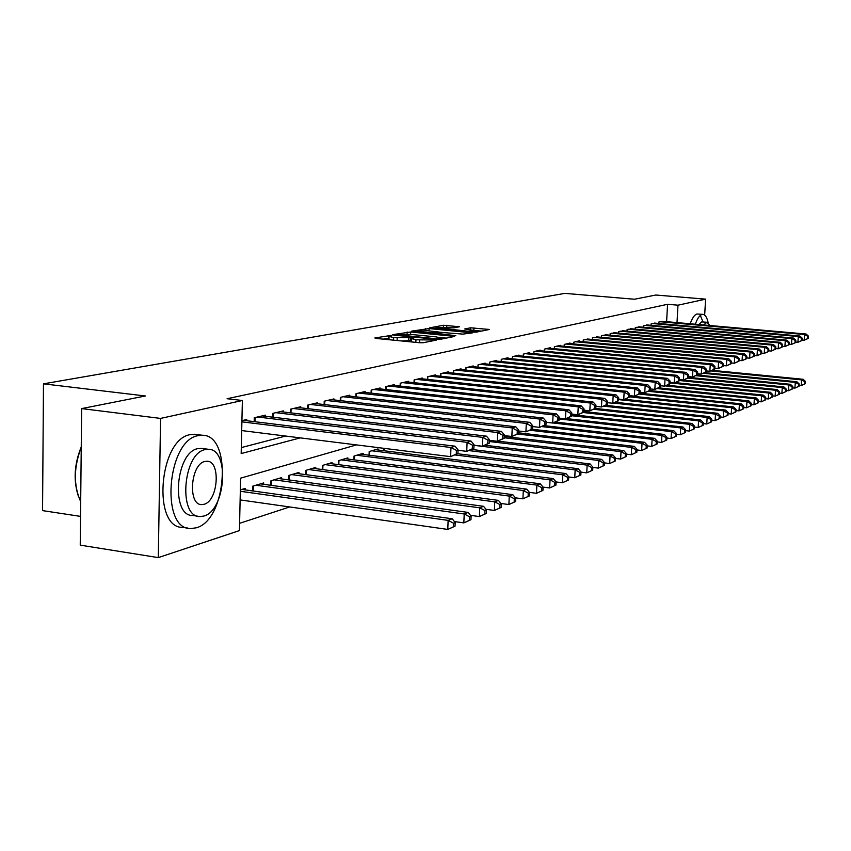 <?xml version="1.0" encoding="UTF-8"?>
<svg xmlns="http://www.w3.org/2000/svg" width="851" height="851" viewBox="0 0 851 851"><rect width="100%" height="100%" fill="white"/><g stroke="black" fill="none" stroke-linecap="round" stroke-linejoin="round"><path stroke-width="1.28" d="M390.96 335.443L374.855 337.953L375.951 338.432L419.554 342.73L423.255 342.73L436.51 340.049L415.948 339.783L411.31 338.57L414.107 337.858L413.097 337.602L393.598 337.592L389.067 336.411L391.949 335.698L390.96 335.443M389.013 338.092L383.088 339.134M411.246 340.262L408.757 340.655L408.852 337.932M459.444 326.763L443.424 325.263L429.723 327.837L472.826 332.145L476.283 332.145L489.431 329.486L470.539 327.805L464.731 328.975L477.049 330.933L467.21 331.156L436.042 327.624L453.817 327.837L459.444 326.763M356.473 444.903L240.62 478.166L239.429 530.588L158.297 557.618L80.239 545.14L81.643 408.597L145.404 395.981L43.475 383.844L564.862 293.382L634.484 299.233L655.749 295.031L705.607 299.148L704.671 315.115M81.643 408.597L160.573 418.415L242.375 400.513L241.173 453.562L300.233 437.882M666.61 321.699L667.567 304.307L227.1 398.715L242.375 400.513M667.567 304.307L677.981 305.19L705.607 299.148M410.671 331.986L392.598 334.666L393.715 335.134L436.712 339.326L440.339 339.315L454.562 336.432L410.671 331.986L410.586 334.4M411.65 331.145L429.085 328.56L472.337 332.89L462.891 334.113L442.233 332.475L438.052 333.315L439.499 333.677L455.838 335.73L411.639 331.411M246.737 420.724L246.758 419.532L241.918 420.681M265.331 416.277L265.352 415.139L254.268 417.756L254.183 421.639M283.319 411.98L283.34 410.884L272.618 413.416L272.533 417.15M300.722 407.82L300.754 406.767L290.372 409.214L290.276 412.809M317.593 403.8L317.625 402.768L307.562 405.15L307.466 408.618M333.932 399.896L333.964 398.906L324.22 401.215L324.125 404.555M349.772 396.109L349.804 395.162L340.357 397.396L340.262 400.619M365.143 392.449L365.164 391.524L356.005 393.694L355.909 396.811M380.046 388.886L380.078 387.992L371.185 390.098L371.089 393.109M394.524 385.429L394.556 384.567L385.918 386.609L385.822 389.524M408.576 382.078L408.608 381.248L400.225 383.227L400.13 386.046M422.234 378.823L422.266 378.014L414.118 379.94L414.022 382.673M435.521 375.653L435.542 374.876L427.627 376.748L427.532 379.386M448.424 372.578L448.456 371.813L440.754 373.642L440.658 376.206M460.987 369.579L461.019 368.845L453.519 370.621L453.423 373.1M473.209 366.675L473.241 365.951L465.944 367.685L465.848 370.089M485.102 363.834L485.134 363.143L478.028 364.824L477.943 367.153M496.697 361.069L496.718 360.399L489.804 362.037L489.719 364.302L489.804 362.037M507.983 358.388L508.004 357.728L501.271 359.324L501.175 361.526M518.982 355.761L519.004 355.122L512.44 356.675L512.345 358.824M529.705 353.208L529.726 352.591L523.333 354.101L523.237 356.186M540.162 350.718L540.183 350.112L533.949 351.591L533.854 353.612M550.363 348.293L550.384 347.697L544.3 349.144L544.204 351.112M560.309 345.921L560.341 345.346L554.395 346.751L554.309 348.665M570.032 343.602L570.053 343.049L564.256 344.421L564.16 346.293M579.51 341.347L579.542 340.804L573.872 342.145L573.787 343.964M588.775 339.145L583.265 339.921L583.18 341.698M597.827 336.985L592.445 337.751L592.36 339.475M606.667 334.879L601.412 335.634L601.327 337.315M615.305 332.826L610.167 333.56L610.082 335.198M623.751 330.816L618.73 331.528L618.645 333.135M632.016 328.848L627.102 329.55L627.027 331.113M640.101 326.922L635.293 327.614L635.218 329.135M648.005 325.05L643.303 325.72L643.228 327.209M655.738 323.199L651.143 323.859L651.068 325.316M241.312 447.583L285.606 436.052M658.738 323.476L658.812 322.05L663.312 321.401M239.599 523.322L289.691 506.951M245.141 489.868L245.173 488.431L240.354 489.868M252.545 490.91L252.651 486.208L263.693 482.921L263.661 484.315M270.82 485.293L270.937 480.772L281.617 477.592L281.585 478.932M288.51 479.868L288.627 475.507L298.967 472.433L298.935 473.72M305.637 474.613L305.754 470.412L315.774 467.433L315.742 468.678M322.231 469.529L322.359 465.476L332.071 462.582L332.028 463.784M338.326 464.603L338.443 460.689L347.857 457.891L347.825 459.051M353.92 459.827L354.048 456.051L363.186 453.328L363.143 454.455M369.057 455.2L369.185 451.551L378.046 448.913L378.014 449.988M383.758 450.711L383.833 448.317M43.475 383.844L42.55 510.611L80.537 516.387M158.297 557.618L160.573 418.415M677.002 322.614L677.981 305.19M389.056 336.645L388.981 339.123L390.215 339.836M401.481 340.953L408.757 340.655M411.299 338.815L411.214 341.304L412.512 342.038M446.392 338.113L440.084 337.496M397.279 334.741L435.755 338.73L440.861 338.081L436.18 336.879L410.554 334.4L397.279 334.741M439.212 332.145L442.403 332.443M428.064 330.784L417.979 331.028L421.734 331.975L431.51 332.911L439.212 332.071L428.064 330.784M481.464 331.103L476.943 330.677M455.04 526.173L455.189 522.557L453.562 523.205L453.423 526.833L455.04 526.173L447.775 529.428L448.126 520.376L452.2 518.759L241.865 489.421M240.12 499.909L447.775 529.428L453.423 526.833M240.322 491.282L448.126 520.376L453.562 523.205M452.2 518.759L455.189 522.557M457.912 453.509L458.061 449.86L456.434 450.381L456.285 454.051L457.912 453.509L450.615 456.657L450.966 447.498L241.897 421.851M456.434 450.381L450.966 447.498L455.051 446.19L243.439 420.32M456.285 454.051L450.615 456.657L241.695 430.563M458.061 449.86L455.051 446.19M78.505 496.622C73.271 480.9 74.186 464.348 81.249 446.945M81.239 447.392C73.633 467.401 73.452 485.485 80.685 501.654M198.049 435.669C166.86 440.424 160.126 530.311 190.986 528.556L196.273 527.801C226.834 520.121 232.557 434.808 202.347 435.255L198.049 435.669M196.581 434.521L190.124 434.659C158.786 439.382 152.074 529.077 183.082 527.365L187.848 528.077M197.964 516.249L192.815 515.483C170.668 516.621 175.412 452.381 197.804 448.647L202.623 448.53M205.123 449.605C182.827 453.36 178.061 517.716 200.102 516.568L203.804 516.057C225.77 510.781 230.004 448.796 208.293 449.275L205.123 449.605M204.038 504.292C218.228 501.058 221.015 460.848 206.984 461.231L204.889 461.465C190.55 464.061 187.55 505.26 201.708 504.6L204.038 504.292M708.16 322.752C707 317.466 705.256 314.668 702.937 314.37L702.086 314.445C699.65 315.147 697.394 318.412 695.341 324.231M702.937 314.37L696.98 313.998C694.533 314.7 692.267 317.966 690.204 323.784M698.82 324.539L701.649 321.912L706.979 322.263L703.532 324.954M709.925 325.529L706.979 322.263M703.022 321.923L700.32 315.413M470.965 519.695L471.114 516.142L469.539 516.77L469.401 520.333L470.965 519.695L463.848 522.886L464.21 513.983L468.146 512.419L260.502 483.879M454.402 521.557L463.848 522.886L469.401 520.333M255.896 485.24L464.21 513.983L469.539 516.77M468.146 512.419L471.114 516.142M486.336 513.44L486.485 509.94L484.974 510.557L484.825 514.057L486.336 513.44L479.379 516.568L479.741 507.813L483.538 506.302L278.522 478.517M470.465 515.334L479.379 516.568L484.825 514.057M274.075 479.836L479.741 507.813L484.974 510.557M483.538 506.302L486.485 509.94M501.196 507.398L501.345 503.962L499.888 504.547L499.739 507.994L501.196 507.398L494.378 510.451L494.75 501.845L498.42 500.388L295.978 473.326M485.974 509.313L494.378 510.451L499.739 507.994M291.659 474.603L494.75 501.845L499.888 504.547M498.42 500.388L501.345 503.962M515.568 501.547L515.717 498.165L514.302 498.739L514.153 502.122L515.568 501.547L508.887 504.547L509.26 496.08L512.813 494.665L312.87 468.295M500.962 503.484L508.887 504.547L514.153 502.122M308.7 469.539L509.26 496.08L514.302 498.739M512.813 494.665L515.717 498.165M473.869 448.264L474.018 444.679L472.454 445.19L472.305 448.785L473.869 448.264L466.731 451.349L467.093 442.35L257.523 416.99M472.454 445.19L467.093 442.35L471.029 441.084L262.151 415.894M472.305 448.785L466.731 451.349L458.04 450.275M474.018 444.679L471.029 441.084M489.282 443.211L489.431 439.68L487.91 440.169L487.761 443.701L489.282 443.211L482.283 446.222L482.655 437.371L275.767 412.671M487.91 440.169L482.655 437.371L486.464 436.159L280.234 411.618M487.761 443.701L482.283 446.222L473.996 445.211M489.431 439.68L486.464 436.159M504.175 438.318L504.324 434.84L502.856 435.318L502.707 438.797L504.175 438.318L497.324 441.275L497.697 432.574L293.425 408.501M502.856 435.318L497.697 432.574L501.377 431.393L297.754 407.469M502.707 438.797L497.324 441.275L489.399 440.318M504.324 434.84L501.377 431.393M518.567 433.584L518.716 430.17L517.302 430.627L517.153 434.053L518.567 433.584L511.855 436.489L512.228 427.925L310.519 404.448M517.302 430.627L512.228 427.925L515.791 426.787L314.71 403.459M517.153 434.053L511.855 436.489L504.292 435.595M518.716 430.17L515.791 426.787M529.471 495.899L529.62 492.569L528.248 493.123L528.099 496.452L529.471 495.899L522.918 498.835L523.291 490.506L526.726 489.134L329.252 463.423M515.451 497.846L522.918 498.835L528.099 496.452M325.21 464.625L523.291 490.506L528.248 493.123M526.726 489.134L529.62 492.569M532.492 429.01L532.641 425.649L531.269 426.096L531.12 429.468L532.492 429.01L525.918 431.861L526.29 423.436L327.082 400.534M531.269 426.096L526.29 423.436L529.737 422.33L331.135 399.576M531.12 429.468L525.918 431.861L518.684 431.01M532.641 425.649L529.737 422.33M542.927 490.421L543.076 487.144L541.747 487.676L541.598 490.963L542.927 490.421L536.502 493.303L536.885 485.102L540.215 483.783L345.134 458.7M529.471 492.389L536.502 493.303L541.598 490.963M341.208 459.87L536.885 485.102L541.747 487.676M540.215 483.783L543.076 487.144M545.97 424.585L546.129 421.277L544.8 421.713L544.64 425.021L545.97 424.585L539.523 427.372L539.906 419.086L343.134 396.736M544.8 421.713L539.906 419.086L543.236 418.022L347.07 395.811M544.64 425.021L539.523 427.372L532.598 426.574M546.129 421.277L543.236 418.022M555.958 485.123L556.107 481.889L554.831 482.411L554.671 485.644L555.958 485.123L549.661 487.953L550.044 479.868L553.267 478.592L360.537 454.126M543.034 487.091L549.661 487.953L554.671 485.644M356.729 455.253L550.044 479.868L554.831 482.411M553.267 478.592L556.107 481.889M559.022 420.298L559.181 417.043L557.894 417.458L557.735 420.724L559.022 420.298L552.693 423.032L553.076 414.873L358.696 393.056M557.894 417.458L553.076 414.873L556.309 413.841L362.515 392.151M557.735 420.724L552.693 423.032L546.076 422.277M559.181 417.043L556.309 413.841M568.585 479.985L568.745 476.805L567.5 477.305L567.34 480.485L568.585 479.985L562.415 482.762L562.788 474.805L565.915 473.56L375.482 449.679M556.107 481.953L562.415 482.762L567.34 480.485M371.781 450.775L562.788 474.805L567.5 477.305M565.915 473.56L568.745 476.805M571.67 416.15L571.819 412.937L570.574 413.341L570.425 416.554L571.67 416.15L565.458 418.83L565.841 410.799L373.791 389.481M570.574 413.341L565.841 410.799L568.979 409.799L377.504 388.609M570.425 416.554L565.458 418.83L559.128 418.118M571.819 412.937L568.979 409.799M580.839 474.996L580.988 471.869L579.776 472.358L579.627 475.496L580.839 474.996L574.765 477.73L575.148 469.89L578.18 468.688L457.519 453.732M568.734 476.964L574.765 477.73L579.627 475.496M455.274 454.987L575.148 469.89L579.776 472.358M578.18 468.688L580.988 471.869M583.924 412.118L584.084 408.959L582.871 409.352L582.712 412.512L583.924 412.118L577.829 414.756L578.223 406.842L388.45 386.014M582.871 409.352L578.223 406.842L581.254 405.874L392.045 385.163M582.712 412.512L577.829 414.756L571.766 414.086M584.084 408.959L581.254 405.874M592.711 470.167L592.87 467.082L591.69 467.561L591.541 470.646L592.711 470.167L586.754 472.848L587.137 465.125L590.083 463.955L471.731 449.456M580.978 472.135L586.754 472.848L591.541 470.646M468.975 450.605L587.137 465.125L591.69 467.561M590.083 463.955L592.87 467.082M595.806 408.214L595.966 405.097L594.796 405.48L594.636 408.597L595.806 408.214L589.828 410.81L590.222 403.012L402.683 382.642M594.796 405.48L590.222 403.012L593.158 402.066L406.182 381.822M594.636 408.597L589.828 410.81L584.02 410.171M595.966 405.097L593.158 402.066M604.231 465.486L604.391 462.444L603.253 462.901L603.104 465.944L604.231 465.486L598.391 468.114L598.774 460.508L601.625 459.37L485.198 445.264M592.849 467.433L598.391 468.114L603.104 465.944M473.996 445.339L598.774 460.508L603.253 462.901M601.625 459.37L604.391 462.444M607.348 404.427L607.497 401.353L606.359 401.725L606.21 404.799L607.348 404.427L601.476 406.98L601.859 399.289L416.511 379.376M606.359 401.725L601.859 399.289L604.721 398.374L419.905 378.567M606.21 404.799L601.476 406.98L595.902 406.363M607.497 401.353L604.721 398.374M615.422 460.934L615.581 457.934L614.475 458.381L614.316 461.38L615.422 460.934L609.678 463.518L610.061 456.019L612.837 454.913L497.771 441.126M604.37 462.87L609.678 463.518L614.316 461.38M489.357 441.509L610.061 456.019L614.475 458.381M612.837 454.913L615.581 457.934M618.539 400.747L618.698 397.725L617.592 398.087L617.432 401.108L618.539 400.747L612.773 403.257L613.156 395.683L429.946 376.195M617.592 398.087L613.156 395.683L615.933 394.8L433.244 375.419M617.432 401.108L612.773 403.257L607.433 402.683M618.698 397.725L615.933 394.8M626.293 456.508L626.442 453.562L625.379 453.987L625.219 456.944L626.293 456.508L620.645 459.051L621.028 451.658L623.719 450.583L504.249 436.425M615.55 458.444L620.645 459.051L625.219 456.944M504.196 437.765L621.028 451.658L625.379 453.987M623.719 450.583L626.442 453.562M629.41 397.172L629.57 394.194L628.495 394.545L628.336 397.534L629.41 397.172L623.74 399.64L624.134 392.173L443.009 373.11M628.495 394.545L624.134 392.173L626.825 391.311L446.222 372.344M628.336 397.534L623.74 399.64L618.624 399.098M629.57 394.194L626.825 391.311M636.846 452.221L637.005 449.307L635.963 449.722L635.803 452.636L636.846 452.221L631.304 454.721L631.687 447.424L634.303 446.381L518.599 432.808M626.421 454.136L631.304 454.721L635.803 452.636M517.77 434.021L631.687 447.424L635.963 449.722M634.303 446.381L637.005 449.307M639.973 393.705L640.133 390.769L639.09 391.109L638.931 394.045L639.973 393.705L634.399 396.13L634.793 388.769L455.721 370.1M639.09 391.109L634.793 388.769L637.41 387.939L458.838 369.355M638.931 394.045L634.399 396.13L629.495 395.609M640.133 390.769L637.41 387.939M647.111 448.041L647.271 445.169L646.26 445.573L646.1 448.456L647.111 448.041L641.654 450.498L642.048 443.307L644.59 442.297L532.098 429.234M636.973 449.945L641.654 450.498L646.1 448.456M530.173 430.276L642.048 443.307L646.26 445.573M644.59 442.297L647.271 445.169M650.238 390.332L650.398 387.439L649.387 387.769L649.228 390.662L650.238 390.332L644.76 392.715L645.154 385.46L468.082 367.175M649.387 387.769L645.154 385.46L647.696 384.652L471.124 366.451M649.228 390.662L644.76 392.715L640.058 392.226M650.398 387.439L647.696 384.652M657.1 443.977L657.249 441.148L656.27 441.541L656.11 444.382L657.1 443.977L651.728 446.403L652.111 439.307L654.589 438.318L544.076 425.617M647.228 445.881L651.728 446.403L656.11 444.382M541.885 426.596L652.111 439.307L656.27 441.541M654.589 438.318L657.249 441.148M660.227 387.056L660.376 384.195L659.397 384.514L659.238 387.375L660.227 387.056L654.834 389.407L655.227 382.248L480.113 364.324M659.397 384.514L655.227 382.248L657.695 381.45L483.07 363.632M659.238 387.375L654.834 389.407L650.313 388.939M660.376 384.195L657.695 381.45M666.801 440.031L666.961 437.233L666.003 437.627L665.844 440.424L666.801 440.031L661.525 442.414L661.908 435.414L664.323 434.457L555.607 422.075M657.206 441.914L661.525 442.414L665.844 440.424M552.905 422.968L661.908 435.414L666.003 437.627M664.323 434.457L666.961 437.233M669.928 383.865L670.088 381.046L669.131 381.354L668.971 384.184L669.928 383.865L664.631 386.173L665.025 379.11L491.835 361.558M669.131 381.354L665.025 379.11L667.429 378.344L494.718 360.877M668.971 384.184L664.631 386.173L660.291 385.726M670.088 381.046L667.429 378.344M676.258 436.191L676.407 433.425L675.481 433.808L675.322 436.563L676.258 436.191L671.056 438.531L671.439 431.627L673.79 430.691L566.277 418.564M666.918 438.063L671.056 438.531L675.322 436.563M559.086 418.926L671.439 431.627L675.481 433.808M673.79 430.691L676.407 433.425M679.375 380.759L679.534 377.982L678.598 378.28L678.449 381.067L679.375 380.759L674.162 383.035L674.556 376.068L503.249 358.856M678.598 378.28L674.556 376.068L676.896 375.323L506.058 358.186M678.449 381.067L674.162 383.035L670.003 382.61M679.534 377.982L676.896 375.323M685.449 432.446L685.608 429.723L684.704 430.085L684.544 432.819L685.449 432.446L680.332 434.755L680.726 427.936L683.002 427.032L571.744 414.597M676.364 434.308L680.332 434.755L684.544 432.819M571.691 415.724L680.726 427.936L684.704 430.085M683.002 427.032L685.608 429.723M688.576 377.738L688.736 374.993L687.821 375.291L687.672 378.035L688.576 377.738L683.438 379.982L683.832 373.1L514.366 356.229M687.821 375.291L683.832 373.1L686.119 372.376L517.1 355.58M687.672 378.035L683.438 379.982L679.449 379.578M688.736 374.993L686.119 372.376M694.416 428.798L694.565 426.117L693.682 426.468L693.522 429.159L694.416 428.798L689.374 431.074L689.757 424.341L691.98 423.458L583.956 411.501M685.555 430.649L689.374 431.074L693.522 429.159M583.18 412.522L689.757 424.341L693.682 426.468M691.98 423.458L694.565 426.117M697.533 374.802L697.692 372.089L696.799 372.376L696.65 375.089L697.533 374.802L692.48 377.004L692.863 370.217L525.205 353.654M696.799 372.376L692.863 370.217L695.086 369.504L527.875 353.027M696.65 375.089L692.48 377.004L688.64 376.621M697.692 372.089L695.086 369.504M703.139 425.255L703.298 422.596L702.426 422.947L702.277 425.606L703.139 425.255L698.182 427.489L698.565 420.841L700.735 419.979L595.413 408.427M694.512 427.085L698.182 427.489L702.277 425.606M593.753 409.32L698.565 420.841L702.426 422.947M700.735 419.979L703.298 422.596M706.256 371.93L706.415 369.26L705.553 369.536L705.394 372.217L706.256 371.93L701.277 374.11L701.671 367.409L535.779 351.155M705.553 369.536L701.671 367.409L703.83 366.717L538.375 350.548M705.394 372.217L701.277 374.11L697.597 373.738M706.415 369.26L703.83 366.717M711.649 421.798L711.798 419.171L710.957 419.511L710.808 422.139L711.649 421.798L706.755 424L707.149 417.437L709.255 416.596L605.657 405.331M703.234 423.607L706.755 424L710.808 422.139M603.891 406.182L707.149 417.437L710.957 419.511M709.255 416.596L711.798 419.171M714.755 369.143L714.914 366.494L714.074 366.77L713.915 369.419L714.755 369.143L709.851 371.281L710.245 364.664L546.087 348.719M714.074 366.77L710.245 364.664L712.351 363.994L548.618 348.123M713.915 369.419L709.851 371.281L706.309 370.94M714.914 366.494L712.351 363.994M719.935 418.415L720.095 415.831L719.265 416.16L719.116 418.756L719.935 418.415L715.127 420.596L715.51 414.107L717.563 413.288L615.624 402.3M711.734 420.224L715.127 420.596L719.116 418.756M613.326 403.066L715.51 414.107L719.265 416.16M717.563 413.288L720.095 415.831M723.042 366.419L723.19 363.813L722.371 364.079L722.222 366.685L723.042 366.419L718.212 368.536L718.595 361.994L556.139 346.336M722.371 364.079L718.595 361.994L720.659 361.335L558.618 345.751M722.222 366.685L718.212 368.536L714.808 368.196M723.19 363.813L720.659 361.335M728.02 415.128L728.179 412.575L727.371 412.895L727.222 415.458L728.02 415.128L723.276 417.277L723.658 410.863L725.669 410.065L624.815 399.289M720.02 416.916L723.276 417.277L727.222 415.458M618.603 399.608L723.658 410.863L727.371 412.895M725.669 410.065L728.179 412.575M731.115 363.771L731.275 361.186L730.477 361.452L730.318 364.026L731.115 363.771L726.36 365.845L726.754 359.388L565.958 344.017M730.477 361.452L726.754 359.388L728.754 358.75L568.372 343.442M730.318 364.026L726.36 365.845L723.095 365.536M731.275 361.186L728.754 358.75M735.913 411.927L736.062 409.395L735.285 409.714L735.126 412.246L735.913 411.927L731.232 414.033L731.615 407.703L733.573 406.927L629.485 395.896M728.105 413.703L731.232 414.033L735.126 412.246M629.432 396.853L731.615 407.703L735.285 409.714M733.573 406.927L736.062 409.395M743.604 408.788L743.763 406.299L742.997 406.597L742.849 409.108L743.604 408.788L738.998 410.873L739.381 404.619L741.295 403.863L640.005 393.215M735.987 410.554L738.998 410.873L742.849 409.108M639.282 394.077L739.381 404.619L742.997 406.597M741.295 403.863L743.763 406.299M751.114 405.736L751.273 403.268L750.529 403.565L750.369 406.044L751.114 405.736L746.572 407.789L746.955 401.608L748.827 400.864L649.845 390.545M743.689 407.48L746.572 407.789L750.369 406.044M648.398 391.311L746.955 401.608L750.529 403.565M748.827 400.864L751.273 403.268M738.998 361.175L739.157 358.633L738.37 358.888L738.221 361.43L738.998 361.175L734.307 363.228L734.7 356.856L575.531 341.751M738.37 358.888L734.7 356.856L736.658 356.229L577.893 341.198M738.221 361.43L734.307 363.228L731.169 362.93M739.157 358.633L736.658 356.229M746.689 358.654L746.838 356.133L746.082 356.378L745.923 358.899L746.689 358.654L742.072 360.675L742.455 354.378L584.892 339.538M746.082 356.378L742.455 354.378L744.359 353.771L587.19 338.996M745.923 358.899L742.072 360.675L739.051 360.388M746.838 356.133L744.359 353.771M754.188 356.186L754.348 353.697L753.603 353.942L753.454 356.431L754.188 356.186L749.635 358.186L750.018 351.963L594.03 337.379M753.603 353.942L750.018 351.963L751.88 351.367L596.285 336.847M753.454 356.431L749.635 358.186L746.731 357.909M754.348 353.697L751.88 351.367M758.454 402.757L758.603 400.31L757.879 400.608L757.73 403.044L758.454 402.757L753.975 404.778L754.348 398.672L756.177 397.949L658.695 387.854M751.199 404.491L753.975 404.778L757.73 403.044M657.27 388.599L754.348 398.672L757.879 400.608M756.177 397.949L758.603 400.31M761.517 353.782L761.666 351.325L760.943 351.559L760.794 354.016L761.517 353.782L757.028 355.75L757.411 349.601L602.955 335.262M760.943 351.559L757.411 349.601L759.23 349.016L605.157 334.741M760.794 354.016L757.028 355.75L754.231 355.495M761.666 351.325L759.23 349.016M765.613 399.842L765.762 397.428L765.06 397.715L764.9 400.13L765.613 399.842L761.198 401.842L761.571 395.8L763.358 395.098L667.333 385.226M758.528 401.555L761.198 401.842L764.9 400.13M665.45 385.907L761.571 395.8L765.06 397.715M763.358 395.098L765.762 397.428M768.666 351.431L768.825 349.006L768.113 349.229L767.964 351.665L768.666 351.431L764.241 353.378L764.623 347.293L611.678 333.198M768.113 349.229L764.623 347.293L766.4 346.729L613.837 332.688M767.964 351.665L764.241 353.378L761.56 353.122M768.825 349.006L766.4 346.729M772.612 396.991L772.761 394.609L772.07 394.885L771.921 397.279L772.612 396.991L768.251 398.97L768.634 392.992L770.368 392.3L675.417 382.631M765.687 398.704L768.251 398.97L771.921 397.279M669.982 382.918L768.634 392.992L772.07 394.885M770.368 392.3L772.761 394.609M775.655 349.133L775.814 346.729L775.123 346.963L774.963 349.367L775.655 349.133L771.283 351.059L771.666 345.038L620.209 331.177M775.123 346.963L771.666 345.038L773.41 344.485L622.315 330.688M774.963 349.367L771.283 351.059L768.708 350.814M775.814 346.729L773.41 344.485M779.452 394.215L779.601 391.854L778.92 392.13L778.771 394.492L779.452 394.215L775.144 396.162L775.527 390.258L777.229 389.577L679.438 379.684M772.676 395.906L775.144 396.162L778.771 394.492M679.396 380.514L775.527 390.258L778.92 392.13M777.229 389.577L779.601 391.854M782.484 346.889L782.643 344.517L781.963 344.74L781.814 347.112L782.484 346.889L778.176 348.793L778.559 342.847L628.549 329.209M781.963 344.74L778.559 342.847L780.25 342.304L630.612 328.72M781.814 347.112L778.176 348.793L775.697 348.559M782.643 344.517L780.25 342.304M786.133 391.492L786.281 389.162L785.622 389.428L785.473 391.768L786.133 391.492L781.888 393.417L782.26 387.577L783.92 386.918L688.597 377.344M779.516 393.173L781.888 393.417L785.473 391.768M687.927 378.089L782.26 387.577L785.622 389.428M783.92 386.918L786.281 389.162M789.164 344.698L789.313 342.357L788.654 342.57L788.494 344.921L789.164 344.698L784.899 346.57L785.282 340.698L636.708 327.273M788.654 342.57L785.282 340.698L786.941 340.166L638.718 326.805M788.494 344.921L784.899 346.57L782.516 346.357M789.313 342.357L786.941 340.166M792.664 388.833L792.813 386.535L792.164 386.79L792.015 389.098L792.664 388.833L788.473 390.737L788.856 384.96L790.473 384.312L697.139 375.004M786.196 390.503L788.473 390.737L792.015 389.098M695.863 375.663L788.856 384.96L792.164 386.79M790.473 384.312L792.813 386.535M795.685 342.559L795.834 340.24L795.185 340.443L795.036 342.772L795.685 342.559L791.483 344.41L791.856 338.592L644.686 325.39M795.185 340.443L791.856 338.592L793.483 338.07L646.654 324.922M795.036 342.772L791.483 344.41L789.196 344.198M795.834 340.24L793.483 338.07M799.057 386.237L799.206 383.961L798.568 384.216L798.419 386.492L799.057 386.237L794.919 388.109L795.291 382.397L796.887 381.769L704.873 372.653M792.728 387.886L794.919 388.109L798.419 386.492M703.617 373.302L795.291 382.397L798.568 384.216M796.887 381.769L799.206 383.961M802.057 340.464L802.216 338.166L801.578 338.368L801.429 340.666L802.057 340.464L797.919 342.283L798.291 336.539L652.494 323.54M801.578 338.368L798.291 336.539L799.876 336.028L654.419 323.082M801.429 340.666L797.919 342.283L795.717 342.091M802.216 338.166L799.876 336.028M805.301 383.695L805.45 381.439L804.833 381.684L804.684 383.95L805.301 383.695L801.227 385.546L801.599 379.897L803.153 379.28L712.425 370.355M799.11 385.333L801.227 385.546L804.684 383.95M710.862 370.951L801.599 379.897L804.833 381.684M803.153 379.28L805.45 381.439M808.301 338.411L808.45 336.145L807.833 336.336L807.684 338.613L808.301 338.411L804.206 340.219L804.578 334.528L660.142 321.731M807.833 336.336L804.578 334.528L806.131 334.028L662.025 321.284M807.684 338.613L804.206 340.219L802.089 340.028M808.45 336.145L806.131 334.028M388.333 338.155L388.428 335.443M432.893 340.804L432.936 339.783M410.469 340.326L410.565 337.602M393.502 340.166L393.598 337.592M397.098 340.517L397.183 337.943M415.852 342.368L415.948 339.783M419.479 342.73L419.575 340.134M431.223 341.134L431.255 340.123M453.062 336.773L453.094 336.071M407.044 334.156L407.129 331.986M438.254 339.411L438.286 338.73M439.988 339.368L440.02 338.379M425.543 330.613L425.628 328.56M429 330.879L429.085 328.56M470.837 333.23L470.869 332.528M434.999 333.73L435.031 332.911M438.914 333.113L438.956 332.167M470.465 329.731L470.539 327.805M473.837 330.05L473.933 327.816M487.942 329.816L487.974 329.135M443.35 327.231L443.424 325.263M446.722 327.486L446.807 325.263M458.253 326.997L458.274 326.337M253.385 491.027L253.502 485.953M271.586 485.4L271.703 480.538M289.202 479.964L289.329 475.305M306.264 474.698L306.381 470.231M255.13 417.554L255.023 421.734M273.394 413.235L273.299 417.245M291.074 409.054L290.978 412.895M308.2 405.002L308.094 408.693M322.795 469.603L322.923 465.306M324.784 401.076L324.678 404.619M338.815 464.667L338.943 460.54M340.857 397.279L340.762 400.672M354.367 459.891L354.484 455.923M356.452 393.587L356.346 396.853M369.451 455.253L369.568 451.434M371.579 390.003L371.472 393.151M384.088 450.753L384.173 448.36M386.258 386.535L386.152 389.567M400.513 383.163L400.417 386.077M414.363 379.886L414.267 382.695M427.819 376.695L427.723 379.408M440.914 373.6L440.807 376.216M453.636 370.589L453.54 373.11M466.018 367.664L465.923 370.1M478.081 364.813L477.985 367.164M397.055 335.454L397.066 334.858M440.818 339.219L440.861 338.081M438.031 334.017L438.052 333.39M417.937 332.081L417.969 331.209M439.18 333.06L439.212 332.071M435.999 328.646L436.031 327.795M477.007 331.996L477.049 330.933M200.389 504.409L201.708 504.6M200.996 448.317L208.293 449.275M202.347 435.255L194.432 434.255"/></g></svg>
